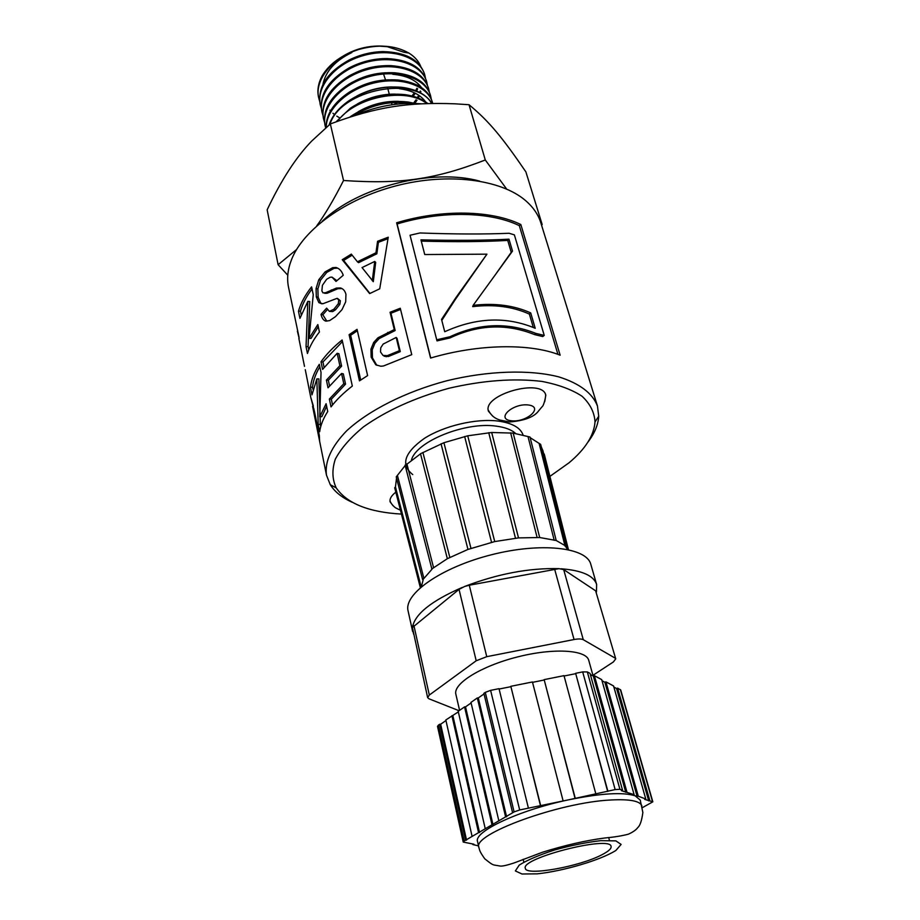 <?xml version="1.0" encoding="UTF-8"?>
<svg xmlns="http://www.w3.org/2000/svg" width="920" height="920" viewBox="0 0 920 920"><rect width="100%" height="100%" fill="white"/><g stroke="black" fill="none" stroke-linecap="round" stroke-linejoin="round"><path stroke-width="1.38" d="M398.521 101.338C384.353 101.004 370.933 104.454 358.259 111.699M395.278 94.104C382.018 94.012 369.426 97.255 357.512 103.856M392.104 86.928C379.787 87.032 368.046 90.056 356.902 96.002M425.615 101.901C420.428 94.691 411.677 90.298 399.349 88.711L400.28 88.17M388.872 79.821C377.51 80.109 366.654 82.915 356.304 88.228M385.584 72.795C375.21 73.243 365.274 75.808 355.764 80.488M421.521 87.596C415.794 79.879 406.203 75.44 392.736 74.278M382.099 65.837C372.956 66.436 364.147 68.689 355.672 72.611M414 102.499L416.047 99.785M417.381 97.669L418.68 95.22M419.808 92.483L420.279 90.976M378.051 59.006L356.005 64.653M414.736 103.385L417.001 100.234M418.289 98.026L419.416 95.737M420.486 92.851L420.865 91.528M411.987 95.968L414.368 92.782M415.702 90.632L416.898 88.274M418.013 85.479L418.45 84.053M329.9 110.204L330.498 110.883M332.913 113.24L334.466 114.517M336.743 116.127L339.411 117.702M413.16 96.29L415.288 93.242M416.587 90.988L417.634 88.78M418.692 85.847L419.025 84.617M319.677 101.28L318.826 98.382C314.042 80.431 332.028 57.81 358.558 49.53C341.757 54.97 329.705 63.606 322.391 75.451L322.287 75.624C318.24 83.076 317.009 90.332 318.596 97.405L318.826 98.382M321.287 108.238L320.413 105.282C315.721 86.434 335.593 63.123 363.803 55.453C391.943 47.552 420.233 57.396 424.822 75.118L425.442 78.12M424.591 74.278L424.546 74.152C419.52 59.731 405.709 52.21 383.111 51.589C371.461 51.842 360.26 54.579 349.508 59.8C327.29 72.059 317.515 86.894 320.183 104.293L320.309 104.811M322.897 115.207L322.023 112.228C317.331 93.449 337.306 70.15 365.585 62.468C393.806 54.533 422.165 64.308 426.73 81.972L427.351 84.985M426.73 81.972L426.454 80.995C421.739 67.171 408.618 59.696 387.09 58.569C373.899 58.512 361.272 61.617 349.209 67.85C328.267 80.12 319.125 94.587 321.793 111.239L322.023 112.228M324.507 122.153L323.644 119.209C318.952 100.498 339.008 77.222 367.391 69.517C395.692 61.559 424.108 71.265 428.651 88.86L429.284 91.896M428.651 88.849L428.375 87.871C423.936 74.635 411.481 67.229 391.023 65.642C376.372 65.216 362.411 68.643 349.14 75.9C329.325 88.147 320.758 102.246 323.414 118.209M325.68 127.822L325.254 126.235C320.597 107.582 340.733 84.352 369.196 76.613C397.601 68.632 426.052 78.257 430.583 95.784L431.204 98.808M430.422 95.22L430.307 94.794C426.109 82.099 414.253 74.761 394.76 72.795C378.764 71.99 363.572 75.716 349.197 83.984C330.464 96.151 322.402 109.905 325.024 125.235L325.266 126.235M326.255 127.328C326.174 108.813 348.266 88.492 375.452 82.65C402.615 76.613 428.214 86.296 432.526 102.752L432.699 103.419M432.296 101.924L432.25 101.752C428.248 89.516 416.909 82.271 398.222 80.017C381.029 78.832 364.768 82.846 349.439 92.057C333.845 102.43 326.036 114.252 326.036 127.512M329.935 124.28C340.791 89.217 416.426 75.118 431.584 103.431M431.928 103.431C426.454 94.587 416.38 89.205 401.718 87.308C383.387 85.709 366.091 89.976 349.853 100.119C339.147 107.329 332.223 115.609 329.084 124.97M337.525 121.29C355.522 96.439 406.456 86.998 426.799 103.557M427.8 103.523C422.073 98.923 414.529 95.968 405.168 94.668C385.744 92.644 367.482 97.14 350.382 108.18L336.122 121.796M352.969 116.104C371.277 104.696 390.39 100.452 410.343 103.385M414.954 103.442L408.399 102.062C387.987 99.647 368.851 104.385 350.98 116.265L349.853 117.093M396.991 102.718L394.001 104.477M360.755 112.953L358.961 112.918M343.666 55.74C355.384 48.864 368.034 45.643 381.616 46.069M386.872 46.54L403.903 52.233L408.859 53.05C395.036 45.241 378.269 44.068 358.558 49.53M385.549 79.971L383.628 74.313M421.084 103.799C398.406 102.12 376.05 106.122 354.016 115.793M541.132 223.79L542.167 224.503L525.895 171.902C502.366 137.459 488.991 121.175 469.027 104.719L485.288 159.988L506.632 189.025M542.167 224.503L541.627 225.4M469.027 104.719L454.951 103.81C407.916 102.074 376.786 106.754 330.337 123.947L343.539 180.492C401.108 184.414 435.309 179.296 485.288 159.988M351.313 52.29L351.842 52.555C335.248 60.593 325.599 71.242 322.909 84.502M382.927 46.126C368.621 45.505 355.304 48.864 342.953 56.166M341.607 56.971L350.98 52.118C359.777 48.369 368.69 46.345 377.729 46.057L388.941 46.793M420.716 66.355C418.554 61.053 414.609 56.614 408.859 53.05M287.787 275.218L278.116 264.718L296.539 249.55M330.337 123.947L311.799 140.955C296.205 156.975 281.325 179.929 267.156 209.817L278.116 264.718M316.744 225.86C324.944 214.624 333.868 199.502 343.539 180.492M392.989 505.666L390.103 501.848C389.516 498.778 391.425 495.546 395.818 492.166M322.253 221.237C357.397 186.967 432.388 167.854 479.642 181.125M299.058 337.329L288.5 287.155C286.752 278.553 287.73 269.468 291.41 259.911C303.002 229.701 345.69 198.639 396.98 185.598C448.247 172.5 500.595 179.342 525.24 200.307C533.036 206.942 538.246 214.452 540.833 222.835L597.471 406.065L598.713 416.265C598.195 424.775 594.55 433.458 587.799 442.313M387.354 355.649L399.406 350.692L396.186 337.445L383.157 344.08L380.73 347.817L380.523 351.98L383.007 355.442L387.354 355.649L388.435 356.488L400.292 351.624L399.406 350.692M352.325 502.331C342.148 497.789 334.799 491.912 330.268 484.69L326.473 475.145C324.656 461.518 331.303 446.821 346.403 431.066C368.414 410.527 405.409 391.747 446.729 380.776C488.244 370.633 529.713 369.414 558.877 376.901C579.68 383.513 592.549 393.231 597.471 406.065M401.453 514.084C368.747 512.221 347.001 503.493 336.214 487.876C332.166 479.239 331.855 469.683 335.305 459.195C341.021 448.408 350.451 437.598 363.596 426.788C386.503 410.55 414.862 397.728 448.649 388.343C482.816 380.409 513.854 378.085 541.742 381.386C558.452 384.583 571.906 389.551 582.096 396.29C590.134 403.846 594.446 412.39 595.021 421.912C593.963 435.551 585.292 449.19 569.02 462.806L549.895 476.387M492.706 416.173L488.451 411.217C482.229 394.565 542.432 377.729 545.801 395.221L544.721 401.672M411.459 460.034C416.058 441.531 465.255 421.544 496.144 426.132C504.999 427.259 511.497 429.709 515.625 433.481M372.266 280.726L374.75 261.441L362.043 267.582L373.301 281.658L375.682 262.43L374.75 261.441M544.237 335.397L514.372 234.864L509.105 233.266C484.403 234.324 454.687 234.22 419.945 232.967L410.055 235.255L436.712 339.779L449.937 336.754C478.986 323.23 507.633 322.115 535.9 333.419L544.237 335.397L542.788 336.547L534.577 334.604L535.9 333.419M535.221 328.279C506.541 316.238 476.376 317.388 444.728 331.729L441.542 319.412L455.975 297.539L486.933 254.161L424.741 254.541L420.946 239.867C456.159 240.66 485.507 240.43 508.99 239.177L512.497 251.091L473.133 305.348C494.73 302.841 513.923 305.359 530.702 312.903L535.221 328.279M322.598 369.403L320.999 361.824C326.278 354.372 333.316 347.093 342.136 339.986L352.325 386.055C343.516 392.874 336.409 399.82 331.016 406.904L329.36 399.073L343.792 383.743L341.561 373.474L328.026 387.803L326.404 380.098L339.871 365.723L337.157 353.303L322.598 369.403M313.225 405.513L310.799 397.509L314.456 411.504L319.343 435.574L319.596 440.691L312.582 406.353L313.363 406.191M379.73 288.799L369.656 293.595L342.24 259.716L351.325 254.104L357.42 261.786L375.958 252.781L377.579 241.27L388.24 237.21L379.73 288.799M325.082 271.894L332.718 267.662L336.087 267.49C339.468 268.571 341.849 271.158 343.24 275.275L336.007 281.428L332.028 277.138L330.073 277.265L326.634 279.277L322.414 285.303L321.862 290.904L323.035 292.916L325.657 292.686L336.433 288.075L340.411 287.948C343.183 288.719 345.034 290.846 345.943 294.32L345.69 301.794L341.998 309.672L335.421 316.698L329.647 320.585L325.841 321.172C323.495 320.39 321.885 318.136 321.011 314.41L326.634 308.131L329.406 311.397L333.856 309.235L338.261 303.784L338.801 300.161L337.134 298.322L322.828 303.761L318.837 302.588L316.319 296.884L316.077 288.546L318.768 279.772L325.082 271.894L326.726 272.423L334.144 268.306L337.571 268.157M297.39 331.188L299.161 338.502M301.358 350.83L304.497 366.367M305.279 369.702L310.868 397.877M430.583 358.053L396.647 222.778C442.14 209.035 491.636 210.208 520.823 224.526L560.142 355.2C530.346 343.183 478.653 343.85 430.583 358.053M394.277 329.578L390.068 312.271L400.269 308.257L411.757 354.648L383.49 365.976L380.834 366.24L375.82 364.826L371.139 357.144L370.944 349.117L373.669 342.481L377.959 337.789L394.277 329.578L395.163 330.522L390.954 313.237L400.568 309.453M299.931 318.366L298.471 311.247C300.736 303.186 305.106 295.067 311.592 286.879L313.248 294.664L309.051 338.353L317.837 324.565L319.412 331.993C313.685 339.238 309.695 346.391 307.441 353.475L306.038 346.656L307.832 301.38L299.931 318.366M311.983 394.853L310.466 387.389C311.247 379.948 314.203 372.243 319.32 364.297L321.034 372.473L319.757 416.806L326.105 403.719L327.738 411.527C323.253 418.485 320.562 425.212 319.666 431.721L318.205 424.568L316.848 378.89L311.983 394.853M359.478 380.868L349.105 334.707L357.052 329.348L367.609 375.59L359.478 380.868M360.709 380.029L350.647 335.294L357.374 330.728M350.647 335.294L349.105 334.707M312.972 389.309L312.535 387.147C313.237 380.558 315.675 373.75 319.838 366.735M312.535 387.147L310.466 387.389M326.634 406.203L321.839 416.668L319.757 416.806M320.747 426.523L320.298 424.327L318.205 424.568M320.298 424.327L318.884 378.89L316.848 378.89M301.173 314.548L300.472 311.167C302.553 303.83 306.406 296.435 312.029 288.972M300.472 311.167L298.471 311.247M318.285 326.68L311.041 338.387L309.051 338.353M308.752 349.841L308.073 346.564L306.038 346.656M308.073 346.564L309.752 301.565L307.832 301.38M441.796 320.401L455.434 299.334L486.933 254.161M496.501 273.056L511.232 252.321L507.736 240.407L508.99 239.177M507.736 240.407C484.679 241.776 455.86 242.017 421.268 241.12M511.232 252.321L512.497 251.091M533.301 327.474L529.379 314.099C512.842 306.624 493.948 304.129 472.707 306.624L473.133 305.348M529.379 314.099L530.702 312.903M390.954 313.237L390.068 312.271M376.809 365.297L372.45 357.857L371.139 357.144M372.45 357.857L372.232 349.853L370.944 349.117M372.232 349.853L374.9 343.252L373.669 342.481M374.9 343.252L379.109 338.617L377.959 337.789M379.109 338.617L395.163 330.522M400.292 351.624L397.072 338.387L396.186 337.445M384.157 356.247L388.435 356.488M534.577 334.604C506.736 323.414 478.538 324.518 449.995 337.928L437 340.906L410.055 235.255M437 340.906L436.712 339.779M449.995 337.928L449.937 336.754M430.744 358.006L397.106 223.974C441.853 210.45 490.544 211.588 519.305 225.641L520.823 224.526M397.106 223.974L396.647 222.778M519.305 225.641L557.934 354.372M337.548 268.145L336.087 267.49M336.858 280.669L332.028 277.138M324.772 293.353L327.359 293.158L325.657 292.686M327.359 293.158L337.904 288.696L341.883 288.604M341.757 288.535L340.411 287.948M326.796 321.115L322.828 314.743L321.011 314.41M322.828 314.743L327.336 309.649M333.856 309.235L335.512 309.752L332.683 311.592L329.406 311.397M335.512 309.752L339.848 304.359L338.261 303.784M339.848 304.359L340.365 300.748L338.801 300.161M340.365 300.748L337.536 298.471M321.897 303.83L318.837 302.588M320.643 302.945L318.136 297.217L316.319 296.884M318.136 297.217L317.872 288.914L316.077 288.546M317.872 288.914L320.505 280.209L318.768 279.772M320.505 280.209L326.726 272.423M369.943 293.445L343.631 260.464L342.24 259.716M343.631 260.464L352.176 255.173M375.958 252.781L376.843 253.805L358.604 262.66L357.42 261.786M376.843 253.805L378.396 242.328L377.579 241.27M378.396 242.328L387.987 238.659M313.95 408.997L313.202 409.135M324.093 367.379L322.954 361.974L342.481 341.538M322.954 361.974L320.999 361.824M332.546 404.949L331.327 399.211L329.36 399.073M331.327 399.211L345.552 384.134L343.792 383.743M345.552 384.134L343.309 373.865L341.561 373.474M329.544 385.894L328.348 380.27L326.404 380.098M328.348 380.27L341.619 366.125L339.871 365.723M341.619 366.125L338.905 353.705L337.157 353.303M642.321 807.668L652.832 801.826L644.702 799.388L645.794 799.02L638.284 796.202L635.156 795.823L640.24 800.101L642.861 812.509C641.769 820.651 640.067 825.665 637.779 827.563C636.134 829.874 633.018 832.082 628.394 834.187C622.035 835.866 614.054 837.154 604.452 838.039C585.822 840.477 565.202 845.192 542.593 852.196L514.027 862.971C507.104 865.248 502.527 866.295 500.296 866.076C492.004 864.466 494.086 866.203 484.782 858.82C479.4 851.23 479.803 850.563 478.906 847.538C471.5 834.509 559.555 802.194 611.225 799.974C629.958 799.008 640.182 801.021 641.907 805.989M472.696 843.928L472.834 844.56L473.88 844.203L463.231 842.076L464.197 841.029L438.391 725.155L437.517 726.386L463.231 842.076M438.391 725.155L439.691 724.258L465.566 840.236L464.197 841.029M472.834 844.56L478.526 845.882M478.906 847.538L477.549 841.57C473.421 831.692 519.374 810.025 568.813 799.779L519.673 809.968L490.613 690.356L485.288 692.38L514.096 811.911L519.673 809.968M514.096 811.911L465.566 840.236M490.613 690.356L499.019 688.678L528.402 808.105M615.158 789.578L619.919 789.314L587.328 671.922L582.682 671.899L615.158 789.578L568.813 799.779C600.932 793.27 623.047 791.947 635.156 795.823L633.006 795.018L634.11 794.638L621.448 790.694L622.575 790.303L619.919 789.314M587.328 671.922L590.019 673.359L622.575 790.303M652.832 801.826L620.712 689.977L617.619 688.137L649.807 800.526M459.046 710.723L428.938 698.786L427.639 697.601L412.413 627.52L459.034 589.386L464.634 586.466L469.28 585.223L559.015 568.652L563.695 569.606L595.619 590.801L615.733 658.858L613.387 661.952L592.928 675.337M595.619 590.801L615.733 658.858M615.008 658.042L583.28 639.699L563.695 569.606M554.61 569.112L574.057 639.526C578.381 638.721 581.463 638.79 583.28 639.699M574.057 639.526L486.749 656.673L469.28 585.223M459.034 589.386L476.203 660.767L486.749 656.673M476.203 660.767L429.329 695.048L413.931 625.657M427.639 697.601L429.329 695.048M459.586 710.344L455.86 694.244C452.939 683.721 481.022 666.16 517.143 657.029C553.219 647.749 586.293 649.727 588.754 660.376L593.112 675.981M412.413 627.52C414.632 614.272 431.273 600.898 462.346 587.397M464.634 586.466C497.8 573.792 529.264 567.858 559.015 568.652M561.05 568.767C581.911 570.377 593.779 575.632 596.643 584.522L596.447 592.054M413.632 634.225L412.355 628.452M445.97 720.521L440.657 724.235L466.555 840.155M440.657 724.235L439.691 724.258M458.332 711.884L445.832 719.957L472.098 836.418M451.916 715.714L478.561 832.646M452.881 715.691L479.561 832.577M492.004 824.803L464.554 706.87L458.194 711.321L485.254 828.747M464.554 706.87L465.52 706.859L493.005 824.734M465.52 706.859L471.109 702.96M505.609 816.868L477.319 697.946L470.971 702.385L498.847 820.812M477.319 697.946L478.296 697.935L506.609 816.799M478.296 697.935L484.023 693.944M485.288 692.38L483.885 693.358L512.601 812.785M540.638 805.494L510.818 686.308L540.511 805.817M510.715 686.711L499.111 689.034M510.818 686.308L532.438 681.973L563.063 800.699M575.207 798.111L544.145 679.627L575.058 798.445M544.03 680.029L532.53 682.341M544.145 679.627L563.995 675.648L595.792 793.718M607.856 791.143L575.632 673.313L607.683 791.476M575.495 673.716L564.098 676.005M575.632 673.313L582.682 671.899M590.341 674.498L593.331 676.096L625.772 792.315M593.331 676.096L594.4 675.694L626.899 791.936M594.4 675.694L601.703 679.615L634.11 794.638M602.025 680.742L604.877 682.26L637.181 796.582M604.877 682.26L605.935 681.869L638.284 796.202M605.935 681.869L613.559 685.952L645.794 799.02M613.87 687.067L616.584 688.516L648.726 800.894M616.584 688.516L617.619 688.137M602.036 854.692C580.002 866.525 525.803 876.334 525.343 868.342C520.168 858.222 610.788 835.119 611.087 846.492C611.49 848.631 608.476 851.368 602.036 854.692M412.62 631.431L408.077 610.869C403.57 593.986 441.243 567.444 491.096 554.852C540.891 542.053 586.684 547.308 590.801 564.293L596.643 584.522M397.509 475.789L423.913 578.462L422.579 579.462L396.244 476.87L405.179 465.531M422.579 579.462L423.166 579.807L421.383 586.73M405.317 465.405L420.509 453.847M447.258 558.337L420.509 453.732L443.911 442.716L467.728 435.804L491.682 432.492L513.13 433.113M513.188 433.124L529.989 437.023M530.15 437.655L540.638 444.36M541.213 446.625L542.995 450.984M420.336 587.627L394.691 487.772L395.45 486.898L396.543 478.009M423.913 578.462L431.94 569.284L405.076 465.129M421.176 586.903L395.45 486.898M540.649 444.371L566.478 546.48L565.972 547.135L567.571 549.47M566.478 546.457L556.209 540.5L539.695 537.521L518.512 537.901L494.73 541.569L467.969 549.424L447.338 558.693L431.698 569.031M539.246 443.992L565.064 546.181M528.045 436.758L554.208 540.327M510.634 432.814L537.13 537.533M518.512 537.901L491.682 432.492M488.738 432.699L515.476 538.188M494.73 541.569L467.728 435.804M464.646 436.494L491.544 542.294M470.959 548.343L443.911 442.716M441.048 443.808L467.969 549.424M449.834 557.451L422.889 452.444M433.619 567.87L406.893 463.898M511.209 420.762C495.431 418.979 512.819 402.879 528.54 405.007C544.145 407.077 526.528 422.797 511.209 420.762M412.758 474.559C400.43 464.841 404.236 452.824 424.189 438.506C443.808 425.845 476.019 418.255 498.111 421.061C512.221 423.027 520.559 427.719 523.123 435.125M388.757 333.281L387.768 332.384M395.497 353.648L394.53 352.751M332.936 290.502L331.315 289.961M315.422 416.219L314.674 416.357M620.356 689.597L652.498 801.538M600.852 840.65L615.894 840.88L621.126 844.422L615.905 850.448C600.817 860.05 563.822 871.021 537.314 873.839L521.95 874L515.361 870.929L519.236 865.099C527.137 860.131 538.913 855.094 554.553 849.999C571.193 845.411 586.626 842.294 600.852 840.65M323.403 118.22L323.633 119.209M432.25 101.752L432.526 102.752M362.319 111.078L362.606 112.251M387.78 88.492L389.286 94.254M391.552 102.902L392.035 104.754M405.709 103.385L406.801 102.856M488.255 410.067C492.579 418.209 497.892 419.221 500.02 420.084L509.507 421.981C524.596 420.716 534.359 416.944 538.798 410.653L542.087 406.732C543.95 405.823 546.491 394.416 545.376 394.128M595.021 421.912L598.713 416.265M336.214 487.876L330.268 484.69M326.473 475.145L312.582 406.353M301.311 350.589L298.862 338.456M455.434 299.334L455.975 297.539M386.181 356.776L385.043 355.948M326.784 293.353L325.024 292.905M337.904 288.696L336.433 288.075M332.683 311.592L330.959 311.121M334.144 268.306L332.718 267.662M400.464 510.243L395.485 507.794C392.748 505.643 390.919 503.32 389.988 500.813M609.431 840.328L608.672 837.51M523.859 862.132L523.181 859.303M544.237 454.054L568.433 549.654M567.893 549.539L542.846 450.409M530 437.034L556.209 540.511M539.695 537.533L513.141 432.917M447.338 558.693L420.509 453.744"/></g></svg>
